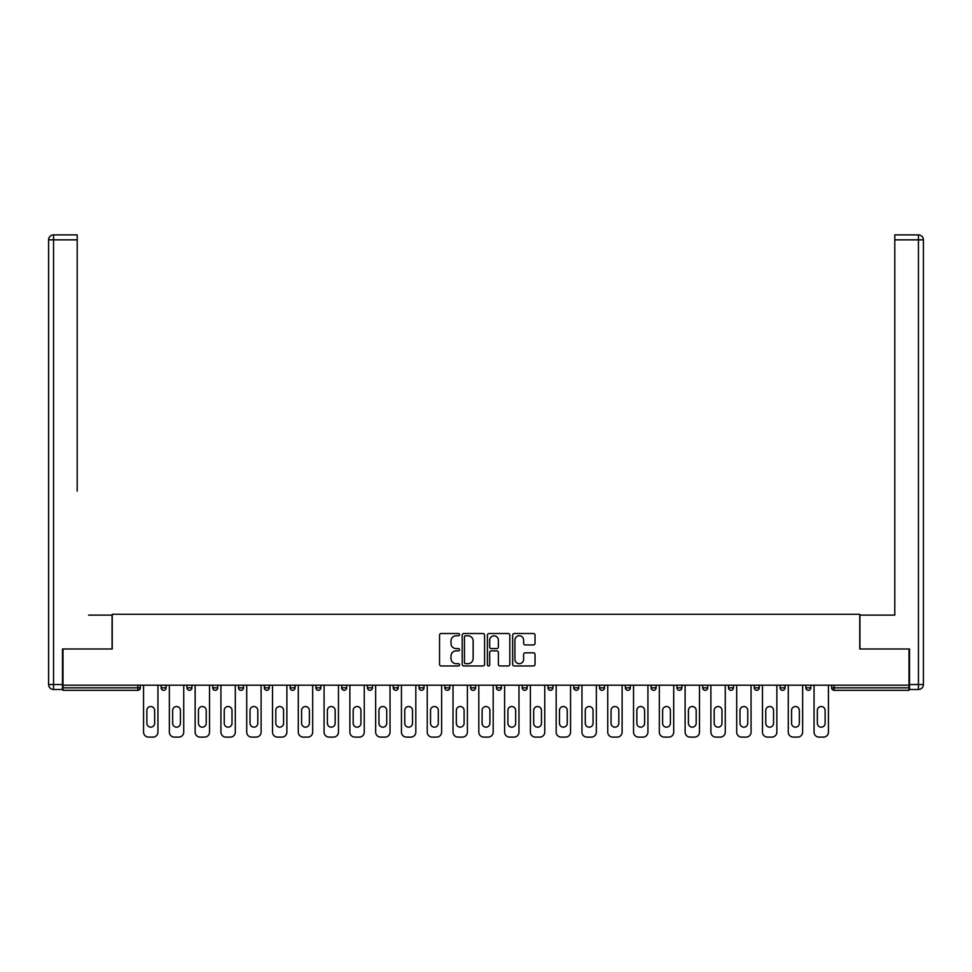 <?xml version="1.0" encoding="UTF-8"?>
<svg xmlns="http://www.w3.org/2000/svg" width="972" height="972" viewBox="0 0 972 972"><rect width="100%" height="100%" fill="white"/><g stroke="black" fill="none" stroke-linecap="round" stroke-linejoin="round"><path stroke-width="1.46" d="M459.549 634.643A1.13 1.13 0 0 0 458.42 633.513L441.179 633.513A1.628 1.628 0 0 0 439.551 635.129L439.551 664.338A1.628 1.628 0 0 0 441.179 665.966L458.42 665.966A1.13 1.13 0 0 0 459.549 664.824A1.13 1.13 0 0 0 458.42 663.694L456.184 663.694A5.188 5.188 0 0 1 450.996 658.494L450.996 656.064A5.188 5.188 0 0 1 456.184 650.876L458.42 650.876A1.13 1.13 0 0 0 459.549 649.733A1.13 1.13 0 0 0 458.42 648.603L456.184 648.603A5.188 5.188 0 0 1 450.996 643.403L450.996 640.973A5.188 5.188 0 0 1 456.184 635.785L458.42 635.785A1.13 1.13 0 0 0 459.549 634.643M533.421 644.946A1.628 1.628 0 0 0 535.037 643.33L535.037 635.129A1.628 1.628 0 0 0 533.421 633.513L514.273 633.513A1.628 1.628 0 0 0 512.657 635.129L512.657 664.338A1.628 1.628 0 0 0 514.273 665.966L533.421 665.966A1.628 1.628 0 0 0 535.037 664.338L535.037 654.435A1.628 1.628 0 0 0 533.421 652.819L525.22 652.819A1.628 1.628 0 0 0 523.604 654.435L523.604 659.344A4.338 4.338 0 0 1 519.267 663.694A4.338 4.338 0 0 1 514.917 659.344L514.917 640.123A4.338 4.338 0 0 1 519.267 635.785A4.338 4.338 0 0 1 523.604 640.123L523.604 643.33A1.628 1.628 0 0 0 525.22 644.946L533.421 644.946M62.986 685.199L62.986 648.992L112.242 648.992L112.242 614.28L859.758 614.28L859.758 648.992L909.014 648.992L909.014 685.199L62.986 685.199L62.986 687.836L137.866 687.836L137.866 685.199M484.578 635.129A1.628 1.628 0 0 0 482.963 633.513L463.814 633.513A1.628 1.628 0 0 0 462.186 635.129L462.186 664.338A1.628 1.628 0 0 0 463.814 665.966L482.963 665.966A1.628 1.628 0 0 0 484.578 664.338L484.578 635.129M489.038 633.513L508.186 633.513A1.628 1.628 0 0 1 509.814 635.129L509.814 664.338A1.628 1.628 0 0 1 508.186 665.966L499.997 665.966A1.628 1.628 0 0 1 498.369 664.338L498.369 652.491A1.628 1.628 0 0 0 496.753 650.876L491.31 650.876A1.628 1.628 0 0 0 489.694 652.491L489.694 664.824A1.13 1.13 0 0 1 488.552 665.966A1.13 1.13 0 0 1 487.422 664.824L487.422 635.129A1.628 1.628 0 0 1 489.038 633.513M137.866 690.314A2.479 2.479 0 0 0 140.345 687.836L137.866 687.836L137.866 690.314A2.479 2.479 0 0 0 140.345 687.836L140.345 685.199L140.345 687.836A2.479 2.479 0 0 1 137.866 690.314L62.986 690.314L62.986 687.836M909.014 685.199L909.014 690.314L834.134 690.314A2.479 2.479 0 0 1 831.655 687.836L831.655 685.199L831.655 687.836L909.014 687.836M161.17 685.199L161.17 687.836L161.17 685.199M163.648 690.314A2.479 2.479 0 0 1 161.17 687.836A2.479 2.479 0 0 0 163.648 690.314A2.479 2.479 0 0 0 166.127 687.836L166.127 685.199L166.127 687.836A2.479 2.479 0 0 1 163.648 690.314A2.479 2.479 0 0 1 161.17 687.836L166.127 687.836A2.479 2.479 0 0 1 163.648 690.314M186.964 687.836A2.479 2.479 0 0 0 189.443 690.314A2.479 2.479 0 0 0 191.921 687.836A2.479 2.479 0 0 1 189.443 690.314A2.479 2.479 0 0 0 191.921 687.836L191.921 685.199L191.921 687.836L186.964 687.836A2.479 2.479 0 0 0 189.443 690.314A2.479 2.479 0 0 1 186.964 687.836L186.964 685.199M212.746 685.199L212.746 687.836L212.746 685.199M217.704 685.199L217.704 687.836L217.704 685.199M243.498 685.199L243.498 687.836L238.541 687.836A2.479 2.479 0 0 0 241.02 690.314A2.479 2.479 0 0 1 238.541 687.836L238.541 685.199M264.323 687.836A2.479 2.479 0 0 0 266.802 690.314A2.479 2.479 0 0 0 269.28 687.836A2.479 2.479 0 0 1 266.802 690.314A2.479 2.479 0 0 0 269.28 687.836L269.28 685.199L269.28 687.836L264.323 687.836A2.479 2.479 0 0 0 266.802 690.314A2.479 2.479 0 0 1 264.323 687.836L264.323 685.199M290.118 685.199L290.118 687.836L290.118 685.199M295.075 685.199L295.075 687.836L295.075 685.199M318.379 690.314A2.479 2.479 0 0 0 320.857 687.836L320.857 685.199L320.857 687.836A2.479 2.479 0 0 1 318.379 690.314A2.479 2.479 0 0 1 315.9 687.836L315.9 685.199M341.682 687.836A2.479 2.479 0 0 0 344.173 690.314A2.479 2.479 0 0 0 346.652 687.836L346.652 685.199L346.652 687.836L341.682 687.836A2.479 2.479 0 0 0 344.173 690.314A2.479 2.479 0 0 1 341.682 687.836L341.682 685.199M367.477 685.199L367.477 687.836L367.477 685.199M372.434 685.199L372.434 687.836L372.434 685.199M393.259 685.199L393.259 687.836L393.259 685.199M398.228 685.199L398.228 687.836A2.479 2.479 0 0 1 395.738 690.314A2.479 2.479 0 0 1 393.259 687.836L398.228 687.836A2.479 2.479 0 0 1 395.738 690.314M419.053 685.199L419.053 687.836L419.053 685.199M424.011 685.199L424.011 687.836L424.011 685.199M444.836 685.199L444.836 687.836L444.836 685.199M449.793 685.199L449.793 687.836A2.479 2.479 0 0 1 447.314 690.314A2.479 2.479 0 0 1 444.836 687.836A2.479 2.479 0 0 0 447.314 690.314A2.479 2.479 0 0 0 449.793 687.836A2.479 2.479 0 0 1 447.314 690.314A2.479 2.479 0 0 1 444.836 687.836L449.793 687.836M470.63 685.199L470.63 687.836L470.63 685.199M475.587 685.199L475.587 687.836L475.587 685.199M501.37 685.199L501.37 687.836A2.479 2.479 0 0 1 498.891 690.314A2.479 2.479 0 0 1 496.413 687.836L496.413 685.199M527.164 685.199L527.164 687.836A2.479 2.479 0 0 1 524.686 690.314A2.479 2.479 0 0 1 522.207 687.836L522.207 685.199M552.947 685.199L552.947 687.836A2.479 2.479 0 0 1 550.468 690.314A2.479 2.479 0 0 1 547.989 687.836L547.989 685.199M578.741 685.199L578.741 687.836A2.479 2.479 0 0 1 576.262 690.314A2.479 2.479 0 0 1 573.772 687.836L573.772 685.199M599.566 685.199L599.566 687.836L599.566 685.199M604.523 685.199L604.523 687.836A2.479 2.479 0 0 1 602.045 690.314A2.479 2.479 0 0 1 599.566 687.836L604.523 687.836A2.479 2.479 0 0 1 602.045 690.314M630.318 685.199L630.318 687.836A2.479 2.479 0 0 1 627.827 690.314A2.479 2.479 0 0 1 625.348 687.836L625.348 685.199M651.143 685.199L651.143 687.836L651.143 685.199M656.1 685.199L656.1 687.836L656.1 685.199M676.925 685.199L676.925 687.836L676.925 685.199M681.882 685.199L681.882 687.836A2.479 2.479 0 0 1 679.404 690.314A2.479 2.479 0 0 1 676.925 687.836A2.479 2.479 0 0 0 679.404 690.314A2.479 2.479 0 0 1 676.925 687.836L681.882 687.836A2.479 2.479 0 0 1 679.404 690.314M705.198 690.314A2.479 2.479 0 0 0 707.677 687.836L707.677 685.199L707.677 687.836A2.479 2.479 0 0 1 705.198 690.314A2.479 2.479 0 0 1 702.72 687.836L702.72 685.199M728.502 685.199L728.502 687.836L728.502 685.199M733.459 685.199L733.459 687.836L733.459 685.199M759.254 685.199L759.254 687.836A2.479 2.479 0 0 1 756.775 690.314A2.479 2.479 0 0 1 754.296 687.836L754.296 685.199M780.079 685.199L780.079 687.836L780.079 685.199M785.036 685.199L785.036 687.836A2.479 2.479 0 0 1 782.557 690.314A2.479 2.479 0 0 1 780.079 687.836L785.036 687.836A2.479 2.479 0 0 1 782.557 690.314M810.83 685.199L810.83 687.836A2.479 2.479 0 0 1 808.352 690.314A2.479 2.479 0 0 1 805.873 687.836L805.873 685.199M215.225 690.314A2.479 2.479 0 0 1 212.746 687.836A2.479 2.479 0 0 0 215.225 690.314A2.479 2.479 0 0 0 217.704 687.836A2.479 2.479 0 0 1 215.225 690.314A2.479 2.479 0 0 1 212.746 687.836L217.704 687.836A2.479 2.479 0 0 1 215.225 690.314M243.498 687.836A2.479 2.479 0 0 1 241.02 690.314A2.479 2.479 0 0 0 243.498 687.836A2.479 2.479 0 0 1 241.02 690.314A2.479 2.479 0 0 1 238.541 687.836M292.596 690.314A2.479 2.479 0 0 1 290.118 687.836L295.075 687.836A2.479 2.479 0 0 1 292.596 690.314A2.479 2.479 0 0 0 295.075 687.836M369.955 690.314A2.479 2.479 0 0 1 367.477 687.836A2.479 2.479 0 0 0 369.955 690.314A2.479 2.479 0 0 0 372.434 687.836A2.479 2.479 0 0 1 369.955 690.314A2.479 2.479 0 0 1 367.477 687.836L372.434 687.836A2.479 2.479 0 0 1 369.955 690.314M421.532 690.314A2.479 2.479 0 0 1 419.053 687.836L424.011 687.836A2.479 2.479 0 0 1 421.532 690.314A2.479 2.479 0 0 0 424.011 687.836M473.109 690.314A2.479 2.479 0 0 1 470.63 687.836A2.479 2.479 0 0 0 473.109 690.314A2.479 2.479 0 0 0 475.587 687.836A2.479 2.479 0 0 1 473.109 690.314A2.479 2.479 0 0 1 470.63 687.836L475.587 687.836M653.621 690.314A2.479 2.479 0 0 1 651.143 687.836L656.1 687.836A2.479 2.479 0 0 1 653.621 690.314A2.479 2.479 0 0 0 656.1 687.836A2.479 2.479 0 0 1 653.621 690.314M730.98 690.314A2.479 2.479 0 0 1 728.502 687.836L733.459 687.836A2.479 2.479 0 0 1 730.98 690.314A2.479 2.479 0 0 0 733.459 687.836M465.6 635.785A1.13 1.13 0 0 0 464.458 636.915L464.458 662.552A1.13 1.13 0 0 0 465.6 663.694L467.945 663.694A5.188 5.188 0 0 0 473.145 658.494L473.145 640.973A5.188 5.188 0 0 0 467.945 635.785L465.6 635.785M498.369 640.208A4.338 4.338 0 0 0 494.031 635.858A4.338 4.338 0 0 0 489.694 640.208L489.694 646.975A1.628 1.628 0 0 0 491.31 648.603L496.753 648.603A1.628 1.628 0 0 0 498.369 646.975L498.369 640.208M157.95 685.199L157.95 732.147A4.957 4.957 0 0 1 152.993 737.104L148.522 737.104A4.957 4.957 0 0 1 143.564 732.147L143.564 685.199M146.869 710.398A3.888 3.888 0 0 1 150.757 706.523A3.888 3.888 0 0 1 154.645 710.398L154.645 723.302A3.888 3.888 0 0 1 150.757 727.178A3.888 3.888 0 0 1 146.869 723.302L146.869 710.398M183.732 685.199L183.732 732.147A4.957 4.957 0 0 1 178.775 737.104L174.316 737.104A4.957 4.957 0 0 1 169.359 732.147L169.359 685.199M172.664 710.398A3.888 3.888 0 0 1 176.552 706.523A3.888 3.888 0 0 1 180.428 710.398L180.428 723.302A3.888 3.888 0 0 1 176.552 727.178A3.888 3.888 0 0 1 172.664 723.302L172.664 710.398M209.527 685.199L209.527 732.147A4.957 4.957 0 0 1 204.57 737.104L200.098 737.104A4.957 4.957 0 0 1 195.141 732.147L195.141 685.199M198.446 710.398A3.888 3.888 0 0 1 202.334 706.523A3.888 3.888 0 0 1 206.222 710.398L206.222 723.302A3.888 3.888 0 0 1 202.334 727.178A3.888 3.888 0 0 1 198.446 723.302L198.446 710.398M235.309 685.199L235.309 732.147A4.957 4.957 0 0 1 230.352 737.104L225.893 737.104A4.957 4.957 0 0 1 220.936 732.147L220.936 685.199M224.24 710.398A3.888 3.888 0 0 1 228.128 706.523A3.888 3.888 0 0 1 232.004 710.398L232.004 723.302A3.888 3.888 0 0 1 228.128 727.178A3.888 3.888 0 0 1 224.24 723.302L224.24 710.398M261.103 685.199L261.103 732.147A4.957 4.957 0 0 1 256.146 737.104L251.675 737.104A4.957 4.957 0 0 1 246.718 732.147L246.718 685.199M250.023 710.398A3.888 3.888 0 0 1 253.911 706.523A3.888 3.888 0 0 1 257.799 710.398L257.799 723.302A3.888 3.888 0 0 1 253.911 727.178A3.888 3.888 0 0 1 250.023 723.302L250.023 710.398M286.886 685.199L286.886 732.147A4.957 4.957 0 0 1 281.929 737.104L277.47 737.104A4.957 4.957 0 0 1 272.512 732.147L272.512 685.199M275.817 710.398A3.888 3.888 0 0 1 279.693 706.523A3.888 3.888 0 0 1 283.581 710.398L283.581 723.302A3.888 3.888 0 0 1 279.693 727.178A3.888 3.888 0 0 1 275.817 723.302L275.817 710.398M48.6 239.853A4.957 4.957 0 0 1 53.557 234.896A4.957 4.957 0 0 0 48.6 239.853L48.6 684.531L48.6 239.853L53.557 239.853L53.557 234.896L77.201 234.896L77.201 239.853L53.557 239.853L53.557 684.531L62.487 684.531L62.487 648.992L112.072 648.992L112.072 615.106L88.61 615.106M77.201 239.853L77.201 491.127M62.487 684.531L62.487 689.488L53.557 689.488A4.957 4.957 0 0 1 48.6 684.531L53.557 684.531L53.557 689.488M883.39 615.106L894.799 615.106L894.799 234.896L918.443 234.896L894.799 234.896M909.513 684.531L918.443 684.531L918.443 239.853L923.4 239.853A4.957 4.957 0 0 0 918.443 234.896A4.957 4.957 0 0 1 923.4 239.853A4.957 4.957 0 0 0 918.443 234.896A4.957 4.957 0 0 1 923.4 239.853L923.4 684.531A4.957 4.957 0 0 1 918.443 689.488L909.513 689.488L909.513 648.992L859.928 648.992L859.928 615.106L894.799 615.106L894.799 491.127M918.443 689.488A4.957 4.957 0 0 0 923.4 684.531L918.443 684.531L918.443 689.488M312.68 685.199L312.68 732.147A4.957 4.957 0 0 1 307.723 737.104L303.252 737.104A4.957 4.957 0 0 1 298.295 732.147L298.295 685.199M301.599 710.398A3.888 3.888 0 0 1 305.487 706.523A3.888 3.888 0 0 1 309.375 710.398L309.375 723.302A3.888 3.888 0 0 1 305.487 727.178A3.888 3.888 0 0 1 301.599 723.302L301.599 710.398M338.463 685.199L338.463 732.147A4.957 4.957 0 0 1 333.505 737.104L329.046 737.104A4.957 4.957 0 0 1 324.077 732.147L324.077 685.199M327.394 710.398A3.888 3.888 0 0 1 331.27 706.523A3.888 3.888 0 0 1 335.158 710.398L335.158 723.302A3.888 3.888 0 0 1 331.27 727.178A3.888 3.888 0 0 1 327.394 723.302L327.394 710.398M364.257 685.199L364.257 732.147A4.957 4.957 0 0 1 359.288 737.104L354.829 737.104A4.957 4.957 0 0 1 349.871 732.147L349.871 685.199M353.176 710.398A3.888 3.888 0 0 1 357.064 706.523A3.888 3.888 0 0 1 360.94 710.398L360.94 723.302A3.888 3.888 0 0 1 357.064 727.178A3.888 3.888 0 0 1 353.176 723.302L353.176 710.398M390.039 685.199L390.039 732.147A4.957 4.957 0 0 1 385.082 737.104L380.623 737.104A4.957 4.957 0 0 1 375.654 732.147L375.654 685.199M378.959 710.398A3.888 3.888 0 0 1 382.847 706.523A3.888 3.888 0 0 1 386.735 710.398L386.735 723.302A3.888 3.888 0 0 1 382.847 727.178A3.888 3.888 0 0 1 378.959 723.302L378.959 710.398M415.822 685.199L415.822 732.147A4.957 4.957 0 0 1 410.864 737.104L406.405 737.104A4.957 4.957 0 0 1 401.448 732.147L401.448 685.199M404.753 710.398A3.888 3.888 0 0 1 408.641 706.523A3.888 3.888 0 0 1 412.517 710.398L412.517 723.302A3.888 3.888 0 0 1 408.641 727.178A3.888 3.888 0 0 1 404.753 723.302L404.753 710.398M441.616 685.199L441.616 732.147A4.957 4.957 0 0 1 436.659 737.104L432.188 737.104A4.957 4.957 0 0 1 427.23 732.147L427.23 685.199M430.535 710.398A3.888 3.888 0 0 1 434.423 706.523A3.888 3.888 0 0 1 438.311 710.398L438.311 723.302A3.888 3.888 0 0 1 434.423 727.178A3.888 3.888 0 0 1 430.535 723.302L430.535 710.398M467.398 685.199L467.398 732.147A4.957 4.957 0 0 1 462.441 737.104L457.982 737.104A4.957 4.957 0 0 1 453.025 732.147L453.025 685.199M456.33 710.398A3.888 3.888 0 0 1 460.218 706.523A3.888 3.888 0 0 1 464.094 710.398L464.094 723.302A3.888 3.888 0 0 1 460.218 727.178A3.888 3.888 0 0 1 456.33 723.302L456.33 710.398M493.193 685.199L493.193 732.147A4.957 4.957 0 0 1 488.236 737.104L483.764 737.104A4.957 4.957 0 0 1 478.807 732.147L478.807 685.199M482.112 710.398A3.888 3.888 0 0 1 486 706.523A3.888 3.888 0 0 1 489.888 710.398L489.888 723.302A3.888 3.888 0 0 1 486 727.178A3.888 3.888 0 0 1 482.112 723.302L482.112 710.398M518.975 685.199L518.975 732.147A4.957 4.957 0 0 1 514.018 737.104L509.559 737.104A4.957 4.957 0 0 1 504.602 732.147L504.602 685.199M507.906 710.398A3.888 3.888 0 0 1 511.782 706.523A3.888 3.888 0 0 1 515.67 710.398L515.67 723.302A3.888 3.888 0 0 1 511.782 727.178A3.888 3.888 0 0 1 507.906 723.302L507.906 710.398M544.77 685.199L544.77 732.147A4.957 4.957 0 0 1 539.812 737.104L535.341 737.104A4.957 4.957 0 0 1 530.384 732.147L530.384 685.199M533.689 710.398A3.888 3.888 0 0 1 537.577 706.523A3.888 3.888 0 0 1 541.465 710.398L541.465 723.302A3.888 3.888 0 0 1 537.577 727.178A3.888 3.888 0 0 1 533.689 723.302L533.689 710.398M570.552 685.199L570.552 732.147A4.957 4.957 0 0 1 565.595 737.104L561.136 737.104A4.957 4.957 0 0 1 556.178 732.147L556.178 685.199M559.483 710.398A3.888 3.888 0 0 1 563.359 706.523A3.888 3.888 0 0 1 567.247 710.398L567.247 723.302A3.888 3.888 0 0 1 563.359 727.178A3.888 3.888 0 0 1 559.483 723.302L559.483 710.398M596.346 685.199L596.346 732.147A4.957 4.957 0 0 1 591.377 737.104L586.918 737.104A4.957 4.957 0 0 1 581.961 732.147L581.961 685.199M585.265 710.398A3.888 3.888 0 0 1 589.154 706.523A3.888 3.888 0 0 1 593.042 710.398L593.042 723.302A3.888 3.888 0 0 1 589.154 727.178A3.888 3.888 0 0 1 585.265 723.302L585.265 710.398M622.129 685.199L622.129 732.147A4.957 4.957 0 0 1 617.171 737.104L612.712 737.104A4.957 4.957 0 0 1 607.743 732.147L607.743 685.199M611.06 710.398A3.888 3.888 0 0 1 614.936 706.523A3.888 3.888 0 0 1 618.824 710.398L618.824 723.302A3.888 3.888 0 0 1 614.936 727.178A3.888 3.888 0 0 1 611.06 723.302L611.06 710.398M647.923 685.199L647.923 732.147A4.957 4.957 0 0 1 642.954 737.104L638.495 737.104A4.957 4.957 0 0 1 633.537 732.147L633.537 685.199M636.842 710.398A3.888 3.888 0 0 1 640.73 706.523A3.888 3.888 0 0 1 644.606 710.398L644.606 723.302A3.888 3.888 0 0 1 640.73 727.178A3.888 3.888 0 0 1 636.842 723.302L636.842 710.398M673.705 685.199L673.705 732.147A4.957 4.957 0 0 1 668.748 737.104L664.277 737.104A4.957 4.957 0 0 1 659.32 732.147L659.32 685.199M662.625 710.398A3.888 3.888 0 0 1 666.513 706.523A3.888 3.888 0 0 1 670.401 710.398L670.401 723.302A3.888 3.888 0 0 1 666.513 727.178A3.888 3.888 0 0 1 662.625 723.302L662.625 710.398M699.488 685.199L699.488 732.147A4.957 4.957 0 0 1 694.53 737.104L690.071 737.104A4.957 4.957 0 0 1 685.114 732.147L685.114 685.199M688.419 710.398A3.888 3.888 0 0 1 692.307 706.523A3.888 3.888 0 0 1 696.183 710.398L696.183 723.302A3.888 3.888 0 0 1 692.307 727.178A3.888 3.888 0 0 1 688.419 723.302L688.419 710.398M725.282 685.199L725.282 732.147A4.957 4.957 0 0 1 720.325 737.104L715.854 737.104A4.957 4.957 0 0 1 710.897 732.147L710.897 685.199M714.201 710.398A3.888 3.888 0 0 1 718.089 706.523A3.888 3.888 0 0 1 721.977 710.398L721.977 723.302A3.888 3.888 0 0 1 718.089 727.178A3.888 3.888 0 0 1 714.201 723.302L714.201 710.398M751.064 685.199L751.064 732.147A4.957 4.957 0 0 1 746.107 737.104L741.648 737.104A4.957 4.957 0 0 1 736.691 732.147L736.691 685.199M739.996 710.398A3.888 3.888 0 0 1 743.872 706.523A3.888 3.888 0 0 1 747.76 710.398L747.76 723.302A3.888 3.888 0 0 1 743.872 727.178A3.888 3.888 0 0 1 739.996 723.302L739.996 710.398M776.859 685.199L776.859 732.147A4.957 4.957 0 0 1 771.902 737.104L767.43 737.104A4.957 4.957 0 0 1 762.473 732.147L762.473 685.199M765.778 710.398A3.888 3.888 0 0 1 769.666 706.523A3.888 3.888 0 0 1 773.554 710.398L773.554 723.302A3.888 3.888 0 0 1 769.666 727.178A3.888 3.888 0 0 1 765.778 723.302L765.778 710.398M802.641 685.199L802.641 732.147A4.957 4.957 0 0 1 797.684 737.104L793.225 737.104A4.957 4.957 0 0 1 788.268 732.147L788.268 685.199M791.573 710.398A3.888 3.888 0 0 1 795.448 706.523A3.888 3.888 0 0 1 799.336 710.398L799.336 723.302A3.888 3.888 0 0 1 795.448 727.178A3.888 3.888 0 0 1 791.573 723.302L791.573 710.398M828.436 685.199L828.436 732.147A4.957 4.957 0 0 1 823.478 737.104L819.007 737.104A4.957 4.957 0 0 1 814.05 732.147L814.05 685.199M817.355 710.398A3.888 3.888 0 0 1 821.243 706.523A3.888 3.888 0 0 1 825.131 710.398L825.131 723.302A3.888 3.888 0 0 1 821.243 727.178A3.888 3.888 0 0 1 817.355 723.302L817.355 710.398M834.134 685.199L834.134 690.314M320.857 687.836L315.9 687.836M344.173 690.314A2.479 2.479 0 0 0 346.652 687.836M498.891 690.314A2.479 2.479 0 0 0 501.37 687.836L496.413 687.836M524.686 690.314A2.479 2.479 0 0 0 527.164 687.836L522.207 687.836M550.468 690.314A2.479 2.479 0 0 0 552.947 687.836L547.989 687.836M576.262 690.314A2.479 2.479 0 0 0 578.741 687.836L573.772 687.836M627.827 690.314A2.479 2.479 0 0 0 630.318 687.836L625.348 687.836M707.677 687.836L702.72 687.836M756.775 690.314A2.479 2.479 0 0 0 759.254 687.836L754.296 687.836M808.352 690.314A2.479 2.479 0 0 0 810.83 687.836L805.873 687.836M918.443 234.896L918.443 239.853L894.799 239.853"/></g></svg>
